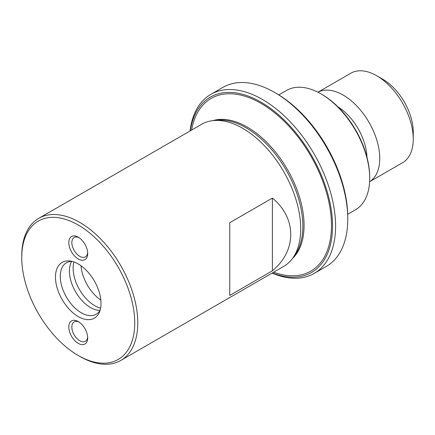 <?xml version="1.0" encoding="UTF-8"?>
<svg xmlns="http://www.w3.org/2000/svg" width="435" height="435" viewBox="0 0 435 435"><rect width="100%" height="100%" fill="white"/><g stroke="black" fill="none" stroke-linecap="round" stroke-linejoin="round"><path stroke-width="0.65" d="M78.246 343.373A13.349 7.71 60 0 1 68.801 327.022A13.349 7.71 60 0 1 78.246 321.568L78.246 321.568A13.349 7.71 60 0 1 87.685 337.924A13.349 7.71 60 0 1 78.246 343.373M79.04 322.069A11.196 6.465 -120 0 0 74.168 321.895A11.196 6.465 -120 0 0 72.449 330.866A11.196 6.465 -120 0 0 79.768 340.735A11.196 6.465 -120 0 0 85.363 341.29A11.196 6.465 -120 0 0 87.652 336.984M78.246 258.972A13.349 7.71 60 0 1 68.801 242.621A13.349 7.71 60 0 1 78.246 237.173L78.246 237.173A13.349 7.71 60 0 1 87.685 253.523A13.349 7.71 60 0 1 78.246 258.972M79.04 237.668A11.196 6.465 -120 0 0 74.168 237.494A11.196 6.465 -120 0 0 72.449 246.471A11.196 6.465 -120 0 0 79.768 256.335A11.196 6.465 -120 0 0 85.363 256.889A11.196 6.465 -120 0 0 87.652 252.588M81.057 265.801A30.58 17.656 -120 0 0 100.844 300.068M73.945 261.968A30.58 17.656 -120 0 0 94.759 305.707A30.58 17.656 -120 0 0 100.605 308.149M71.721 261.386A29.716 17.155 -120 0 0 90.426 307.501A29.716 17.155 -120 0 0 99.996 310.367M72.025 261.386A29.716 17.155 -120 0 0 66.43 262.778A29.716 17.155 -120 0 0 61.873 286.589A29.716 17.155 -120 0 0 81.291 312.781A29.716 17.155 -120 0 0 96.151 314.249A29.716 17.155 -120 0 0 100.148 310.101M78.246 263.974A32.206 18.596 -120 0 0 70.117 261.016A32.206 18.596 -120 0 0 55.849 282.114A32.206 18.596 -120 0 0 78.246 316.566A32.206 18.596 -120 0 0 99.517 311.938A32.206 18.596 -120 0 0 78.246 263.974M278.813 94.901L286.513 90.453A68.909 39.786 60 0 1 320.97 93.868L321.884 94.395A67.621 39.041 60 0 1 369.701 177.214L369.701 178.268A68.909 39.786 60 0 1 355.428 209.817L347.723 214.259M321.884 94.395L320.97 93.868A68.909 39.786 60 0 1 369.701 178.268M366.939 157.133A42.641 24.616 -120 0 0 337.897 106.831M369.603 181.721A51.683 29.841 -120 0 0 376.813 140.13A51.683 29.841 -120 0 0 343.204 95.102A51.683 29.841 -120 0 0 317.931 92.225L350.86 73.2A51.683 29.841 -120 0 1 376.705 75.761L376.705 75.761A51.683 29.841 -120 0 1 413.25 139.059A51.683 29.841 -120 0 1 402.544 162.717L369.603 181.738M413.25 139.059L413.25 132.023A43.07 24.866 -120 0 0 382.795 79.273L376.705 75.761L382.795 79.273M79.768 356.385L78.246 355.504A79.893 46.126 -120 0 0 134.736 322.89A79.893 46.126 -120 0 0 78.246 225.036A79.893 46.126 -120 0 0 21.75 257.656A79.893 46.126 -120 0 0 78.246 355.504L79.768 356.385A82.046 47.371 60 0 0 120.789 360.446A82.046 47.371 60 0 0 133.366 294.702A82.046 47.371 60 0 0 79.768 222.399A82.046 47.371 60 0 0 38.742 218.337A82.046 47.371 60 0 0 21.75 255.9L21.75 257.656M272.364 272.941A101.214 58.437 -120 0 0 332.318 219.365A101.214 58.437 -120 0 0 260.973 102.133A101.214 58.437 -120 0 0 190.318 130.826M190.035 130.989A103.367 59.682 60 0 1 210.812 94.373A103.367 59.682 60 0 1 262.495 99.495A103.367 59.682 60 0 1 330.024 190.584A103.367 59.682 60 0 1 314.179 273.414A103.367 59.682 60 0 1 272.087 273.098M276.203 93.34L274.681 92.459L276.203 93.34A101.214 58.437 60 0 1 347.772 217.304L347.772 219.061A103.367 59.682 -120 0 0 274.681 92.459L274.681 92.459A103.367 59.682 -120 0 0 222.997 87.343L210.812 94.373M314.179 273.414L326.364 266.383A103.367 59.682 -120 0 0 347.772 219.061M120.789 360.446L283.723 266.378A82.046 47.371 -120 0 0 292.902 257.89L295.196 254.644A80.328 46.376 -120 0 0 295.262 189.051A80.328 46.376 -120 0 0 246.047 127.803A80.328 46.376 -120 0 0 217.576 120.201L213.618 120.566A82.046 47.371 -120 0 0 201.677 124.269L38.742 218.337M292.902 257.89A82.046 47.371 -120 0 0 292.967 190.894A82.046 47.371 -120 0 0 242.703 128.33A82.046 47.371 -120 0 0 213.618 120.566M229.756 222.704L229.756 295.425L272.397 270.804C296.866 250.669 296.866 218.223 272.397 198.088L229.756 222.704M272.397 270.804L272.397 198.088M292.44 258.526A80.328 46.376 -120 0 0 298.171 192.971A80.328 46.376 -120 0 0 247.27 127.102A80.328 46.376 -120 0 0 212.84 120.647M273.669 272.185A99.707 57.567 -120 0 0 331.187 217.951A99.707 57.567 -120 0 0 260.973 103.361A99.707 57.567 -120 0 0 191.623 130.07"/></g></svg>

